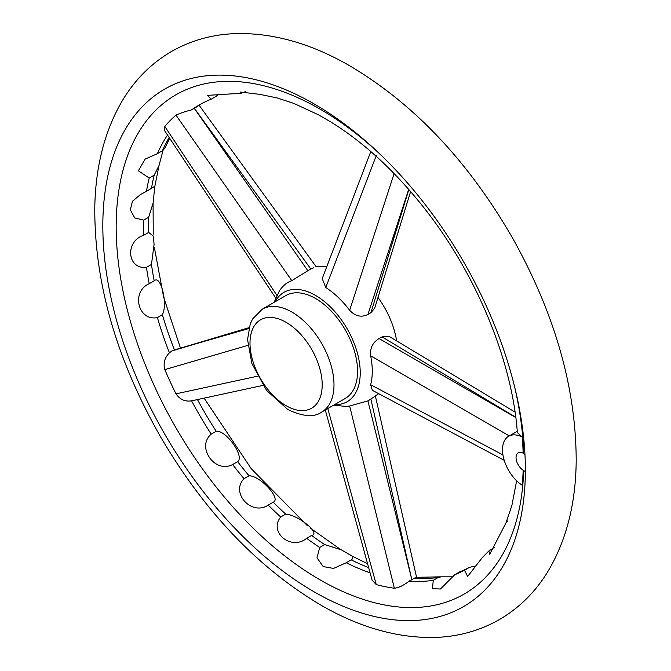 <?xml version="1.0" encoding="UTF-8"?>
<svg xmlns="http://www.w3.org/2000/svg" width="671" height="671" viewBox="0 0 671 671"><rect width="100%" height="100%" fill="white"/><g stroke="black" fill="none" stroke-linecap="round" stroke-linejoin="round"><path stroke-width="1.01" d="M524.982 454.963L523.154 453.193A287.44 165.955 -120 0 0 522.214 437.056L517.358 432.569C512.233 361.35 476.871 275.118 425.162 209.302C395.404 171.357 363.539 141.984 329.57 121.191M523.69 453.554A288.253 166.425 -120 0 0 514.38 385.859M381.329 155.412A288.253 166.425 -120 0 0 118.549 192.317A288.253 166.425 -120 0 0 320 579.811A288.253 166.425 -120 0 0 523.69 470.556L525.359 471.604M523.154 453.193A10.417 6.014 -120 0 0 518.197 452.816A10.417 6.014 -120 0 0 516.553 461.002A10.417 6.014 -120 0 0 523.154 470.203L523.69 470.556L523.154 470.203A287.44 165.955 -120 0 1 522.214 485.25A29.558 17.069 60 0 1 503.871 459.165A29.558 17.069 60 0 1 508.626 436.242A29.558 17.069 60 0 1 522.214 437.056M516.628 480.755L511.898 505.431L505.951 522.977L507.788 520.864M505.934 522.969L489.763 554.263L488.857 550.958L494.67 547.167M482.206 557.718L467.653 576.464L464.466 570.224A267.804 154.615 60 0 1 454.712 574.737L440.444 589.004L432.468 588.719L433.265 580.348A267.804 154.615 60 0 1 409.092 581.136C403.749 585.364 398.834 587.737 394.355 588.257A272.174 157.14 60 0 1 376.263 584.6L372.103 580.155L325.284 409.981M370.09 572.824A267.804 154.615 60 0 1 346.211 562.751L333.537 568.429L323.196 566.576L317.022 557.827L319.698 547.444A267.804 154.615 60 0 1 306.647 538.318C291.281 551.067 268.308 532.162 280.713 516.989A267.804 154.615 60 0 1 268.232 505.095C251.633 516.284 230.178 492.858 244.009 478.666A267.804 154.615 60 0 1 232.644 464.525C214.997 473.978 195.991 447.062 211.197 434.145A267.804 154.615 60 0 1 191.587 400.839C185.062 401.854 179.862 399.513 175.987 393.835A272.174 157.14 60 0 1 164.806 369.612C163.103 363.179 164.647 357.601 169.444 352.862A267.804 154.615 60 0 1 157.4 317.576C138.075 321.56 130.811 291.575 149.205 283.732A267.804 154.615 60 0 1 146.471 267.335C127.171 269.675 124.714 241.275 143.703 235.286A267.804 154.615 60 0 1 143.703 220.13L134.686 217.907L130.325 209.822L132.464 201.241L140.482 194.531L146.471 191.285A267.804 154.615 60 0 1 149.205 178.033L138.402 170.811L145.104 159.119L157.4 153.651A267.804 154.615 60 0 1 167.524 135.056M275.731 298.058L164.521 130.526L164.806 126.45A272.174 157.14 60 0 1 175.987 115.135C179.87 113.298 185.07 111.537 191.587 109.868A267.804 154.615 60 0 1 199.052 105.045A267.804 154.615 60 0 1 211.197 99.207L207.389 95.374L241.124 93.269M245.829 91.533L241.124 93.244L240.143 92.019L259.962 94.359M259.954 94.385L277.157 97.941L293.831 103.409L318.398 114.775L331.222 122.197M317.811 114.464L318.389 114.791M314.095 591.814A298.78 172.497 -120 0 0 495.5 577.639A298.78 172.497 -120 0 0 463.485 261.606A298.78 172.497 -120 0 0 205.804 75.873A298.78 172.497 -120 0 0 110.43 295.131A298.78 172.497 -120 0 0 314.095 591.814M218.494 94.225L216.188 96.322L211.197 99.207M201.577 103.644A267.804 154.615 -120 0 0 196.578 106.991L194.255 108.299L307.863 270.723L310.799 268.996L194.338 108.257M169.159 137.513A267.804 154.615 -120 0 0 162.39 150.774L164.949 148.09M163.112 150.195L158.993 165.628L154.196 175.156A267.804 154.615 -120 0 0 151.47 188.408L154.112 186.664L154.699 187.075L153.156 202.743L148.694 217.245A267.804 154.615 -120 0 0 148.694 232.409L153.391 236.167L154.087 244.445L151.47 264.449A267.804 154.615 -120 0 0 154.196 280.847C160.788 274.288 168.052 304.273 162.39 314.691A267.804 154.615 -120 0 0 174.426 349.952L248.807 328.564M197.45 399.572A267.804 154.615 -120 0 0 216.188 431.26C225.968 429.775 244.974 456.691 237.635 461.64A267.804 154.615 -120 0 0 249.008 475.781C260.155 475.571 281.619 498.989 273.223 502.21A267.804 154.615 -120 0 0 285.703 514.103C298.285 514.875 321.266 533.772 311.638 535.441A267.804 154.615 -120 0 0 324.689 544.558L341.346 549.851L352.518 556.276L352.007 559.404L351.201 559.866A267.804 154.615 -120 0 0 368.639 567.582M416.59 577.337L414.091 578.251A267.804 154.615 -120 0 0 438.255 577.463L441.174 576.825L452.413 576.834M454.712 574.737L459.702 571.851A267.804 154.615 -120 0 0 469.457 567.347L475.915 565.896M517.257 431.302L508.626 436.242M396.62 340.885A63.158 36.469 -120 0 0 377.983 297.471M334.527 404.647A63.158 36.469 -120 0 0 347.15 328.773A63.158 36.469 -120 0 0 275.135 301.774M394.355 588.257L349.65 405.989A69.7 40.243 60 0 1 345.657 406.358L333.462 405.259M349.65 405.989L367.943 400.897L411.843 579.744L409.092 581.136M368.471 400.629L367.943 400.897M410.618 191.571L374.661 308.249L370.904 312.694L408.857 189.541M408.681 189.339L367.943 314.422L370.904 312.694M367.943 314.422C361.367 317.693 355.269 316.301 349.65 310.27L394.087 173.672M376.263 155.622L325.77 287.515A69.7 40.243 60 0 1 349.65 310.27M325.77 287.515L322.214 278.616M274.07 302.386L279.22 291.281A69.7 40.243 60 0 1 291.801 280.654L175.987 115.135M316.075 266.723L326.928 266.244M313.726 267.754L310.799 268.996M307.863 270.723L291.801 280.654M504.215 460.323L372.346 390.312L370.644 384.743L502.94 454.938M509.23 435.89L370.644 355.747A69.7 40.243 60 0 1 370.644 384.743M370.644 355.747C369.939 348.106 372.749 342.378 379.09 338.57L515.806 417.58M515.764 417.278L382.059 336.876L379.09 338.57M382.059 336.876L388.912 336.246L515.051 412.103M157.4 317.576L162.39 314.691M169.444 352.862L171.734 351.025M149.205 283.732L154.196 280.847M146.471 267.335L151.47 264.449M143.703 235.286L148.694 232.409M143.703 220.13L148.694 217.245M146.471 191.285L151.47 188.408M149.205 178.033L154.196 175.156M157.4 153.651L162.39 150.774M191.587 109.868L194.255 108.299M346.211 562.751L351.201 559.866M319.698 547.444L324.689 544.558M306.647 538.318L311.638 535.441M280.713 516.989L285.703 514.103M268.232 505.095L273.223 502.21M244.009 478.666L249.008 475.781M232.644 464.525L237.635 461.64M211.197 434.145L216.188 431.26M262.915 385.397L191.587 400.839M464.466 570.224L469.457 567.347M433.265 580.348L438.255 577.463M411.843 579.744L370.92 399.287M414.091 578.251L411.927 579.694M247.817 345.389L164.806 369.612M175.987 393.835L257.421 376.221M164.806 126.45L277.039 295.584M327.792 408.53L376.263 584.6M321.686 412.061L345.263 398.448A59.392 34.288 -120 0 0 345.263 329.864A59.392 34.288 -120 0 0 285.871 295.567L262.294 309.18L252.573 319.01L250.241 323.892L247.549 339.551L251.851 363.447L266.53 390.379L287.825 409.528C303.04 416.716 314.33 417.555 321.686 412.061A59.392 34.288 -120 0 0 321.686 343.477A59.392 34.288 -120 0 0 262.294 309.18M248.966 327.926L171.81 350.983M286.098 405.712A51.063 29.482 -120 0 0 317.366 361.233A51.063 29.482 -120 0 0 254.829 325.125A51.063 29.482 -120 0 0 286.098 405.712M488.849 550.95L482.072 557.836M320.344 604.797C359.186 627.36 397.4 638.238 434.967 637.45C457.999 636.695 479.186 630.899 498.536 620.054C518.473 608.622 534.728 592.753 547.31 572.464C566.181 541.262 575.81 503.996 576.196 460.658C576.02 387.813 554.791 313.583 512.527 237.979C467.586 160.101 412.43 102.185 347.058 64.248C309.96 43.347 273.466 33.114 237.576 33.55C213.512 34.095 191.436 40.101 171.357 51.575C151.461 63.242 135.282 79.337 122.835 99.862C105.062 129.805 95.718 165.309 94.804 206.374C94.116 281.845 116.117 358.8 160.788 437.232C204.504 511.604 257.689 567.465 320.344 604.797M169.637 138.243L164.974 148.098M159.002 165.628L154.699 187.075M153.08 203.741L153.24 234.254M154.405 247.641L163.607 297.052L180.482 348.14M204.093 398.129L251.281 468.735L307.326 525.619M310.715 528.362L339.685 548.861M353.089 556.603L367.582 563.715M375.441 396.309L416.582 577.337L441.174 576.808M378.704 393.692L368.488 400.629M322.206 278.608L370.803 151.529M173.705 350.161L249.033 327.649M199.111 105.23L316.116 266.714"/></g></svg>
